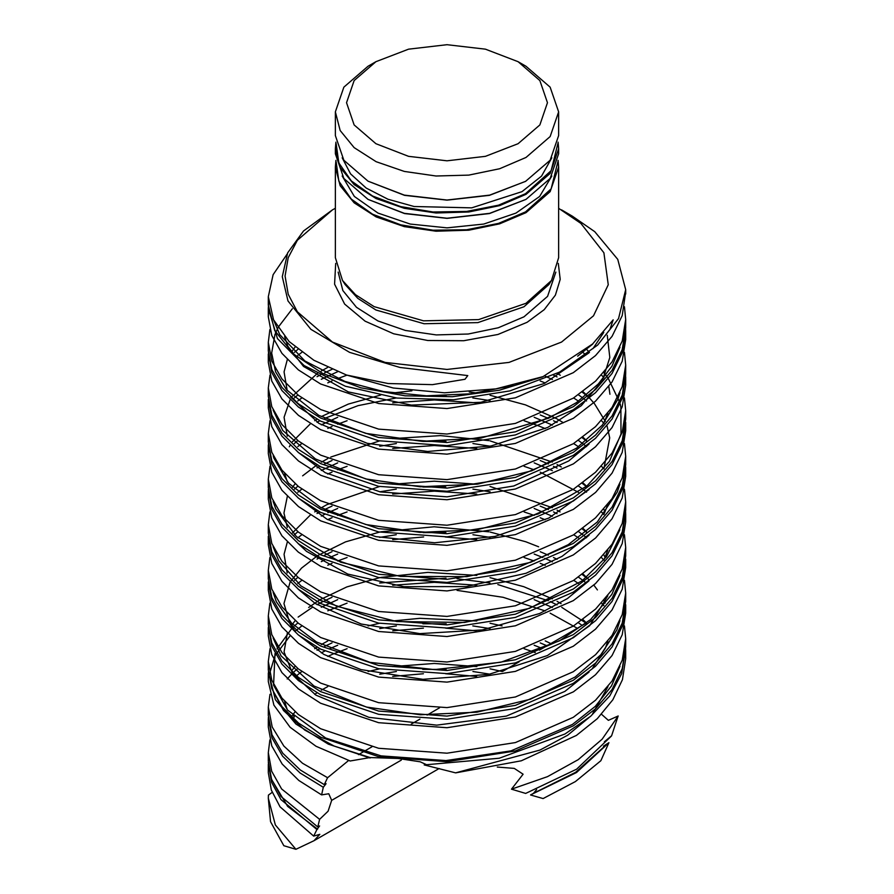 <?xml version="1.0" encoding="UTF-8"?>
<svg xmlns="http://www.w3.org/2000/svg" width="894" height="894" viewBox="0 0 894 894"><rect width="100%" height="100%" fill="white"/><g stroke="black" fill="none" stroke-linecap="round" stroke-linejoin="round"><path stroke-width="1.34" d="M368.227 199.507L404.479 213.521L447 218.404L489.521 213.521L525.773 199.507M558.683 148.784L558.683 153.79L550.179 178.465L525.974 199.384L489.733 213.364L447 218.27L404.256 213.364L368.026 199.384L343.821 178.465L335.317 153.79L335.317 148.784L340.122 167.502L354.136 184.6L376.151 198.624L404.267 208.347L436.048 212.951L468.791 212.023L499.645 205.642L525.974 194.378L550.179 173.458L558.683 148.784L558.091 142.168M335.909 142.168L335.317 148.784M557.811 161.803L551.173 188.902L525.571 211.923L498.472 223.422L466.657 229.702L433.031 230.205L400.691 224.886L372.597 214.214L351.308 199.183L338.792 181.158L336.189 161.803M335.909 160.406L335.317 167.022L340.122 185.74L354.136 202.837L376.151 216.862L404.267 226.584L436.048 231.188L468.791 230.261L499.645 223.88L525.974 212.616L550.179 191.696L558.683 167.022L558.091 160.406M342.19 176.051L354.37 196.434L378.039 213.107L410.245 224.025L447 227.814L483.755 224.025L515.961 213.107L539.63 196.434L551.81 176.051M335.317 167.022L335.317 257.751L342.536 280.548L355.51 294.729L374.139 306.62L423.499 320.79L478.581 319.594L525.974 303.345L551.464 280.548L558.683 257.751L558.683 167.022M368.227 181.27L404.479 195.283L447 200.167L489.521 195.283L525.773 181.27M558.683 111.851L558.683 135.553L550.179 160.227L525.571 181.381L489.733 195.127L447 200.032L404.256 195.127L368.026 181.147L343.821 160.227L335.317 135.553L335.317 111.851L340.122 130.569L354.136 147.666L376.151 161.691L404.267 171.424L436.048 176.017L468.791 175.09L499.645 168.709L525.974 157.445L550.179 136.525L558.683 111.851L550.179 87.176L525.974 66.257L518.073 61.697L539.864 80.527L547.508 102.732L539.864 124.936L518.073 143.766L485.464 156.349L447 160.764L408.536 156.349L375.927 143.766L354.136 124.936L346.492 102.732L354.136 80.527L375.927 61.697L408.536 49.114L447 44.7L485.464 49.114L518.073 61.697M375.927 61.697L368.026 66.257L343.821 87.176L335.317 111.851M557.811 143.565L551.173 170.665L525.571 193.685L498.472 205.184L466.657 211.465L433.031 211.967L400.691 206.648L372.597 195.976L351.308 180.946L338.792 162.92L336.189 143.565M342.19 157.813L350.593 173.894L366.249 188.053L387.974 199.228L414.134 206.57L471.73 207.889L522.018 191.64L541.574 176.096L551.81 157.813M269.921 739.863L268.345 752.67L271.698 771.176L281.632 788.933L319.594 819.373L328.087 811.149L331.696 800.32L328.724 793.738L321.572 794.878L323.337 787.312M268.356 717.513L271.955 737.885L282.649 756.235L300.038 772.941L323.326 787.301L326.042 783.725L324.611 784.284M324.254 784.597L327.562 777.724L348.626 760.492M350.046 760.984L370.116 757.598L397.942 758.458L420.236 761.844L426.293 764.605L424.203 764.951L455.649 772.841L539.987 750.1L567.724 735.181L589.057 717.58M497.343 767.052L514.274 768.393L523.102 774.249L511.513 789.201M601.573 714.295L608.423 720.385L618.167 716.005L602.154 739.182L578.183 759.732L547.441 776.651L511.502 789.201L525.65 793.459M536.623 789.57L533.539 793.358L530.611 794.934L543.105 798.588M600.88 760.649L608.903 742.702L603.472 746.199M604.31 741.852L611.652 735.717M611.63 735.706L618.123 716.128M607.898 686.614L608.177 685.542M295.959 849.266L283.867 845.724L270.536 821.731L268.323 798.264L275.397 824.916L295.959 849.3L314.017 840.74L319.817 834.37L313.705 836.147L316.867 829.498L319.605 825.989L317.772 826.838L319.571 819.362M272.156 792.464L268.412 795.079L268.323 798.264M292.908 714.675L294.294 717.022M586.263 623.207L561.801 607.35M557.074 604.892L550.112 601.539M548.346 600.746L497.857 584.553M490.046 582.989L457.113 578.742M446.039 578.139L379.648 582.977M331.987 597.326L324.6 600.723M322.935 601.55L317.024 604.646M312.319 607.35L298.149 617.117M268.502 665.65L268.323 669.93L271.776 688.637L281.923 706.573L298.451 722.967L320.678 737.181L378.631 756.682L447 761.688L515.38 750.994L573.345 725.772L595.572 708.719L612.055 689.453L622.246 668.678L625.666 647.133L625.532 642.976M586.263 577.613L582.195 574.529M557.074 559.286L553.464 557.521M548.346 555.152L540.211 551.721M490.091 537.395L472.96 534.724M445.882 532.545L423.052 532.545M396.277 534.735L379.659 537.383M331.987 551.732L324.589 555.118M319.828 557.532L317.024 559.041M268.502 620.268L268.345 624.336L271.765 643.043L281.923 660.968L298.462 677.373L320.655 691.587L378.631 711.088L447 716.083L515.369 705.4L573.356 680.189L595.549 663.124L612.066 643.859L622.246 623.096L625.655 601.539L625.532 597.572M586.285 532.019L582.195 528.924M557.051 513.704L553.453 511.938M548.313 509.569L540.211 506.138M490.113 491.801L472.948 489.141M445.793 486.951L422.907 486.951M396.288 489.141L379.682 491.789M331.987 506.127L324.578 509.524M319.817 511.938L317.024 513.447M268.513 574.663L268.345 578.742L271.742 597.449L281.934 615.363L298.451 631.779L320.644 645.993L378.62 665.505L447 670.5L515.357 659.794L573.333 634.595L595.538 617.53L612.077 598.276L622.224 577.502L625.655 555.945L625.543 551.844M586.296 486.425L582.195 483.319M557.051 468.121L553.464 466.355M548.313 463.975L540.233 460.544M490.08 446.207L472.881 443.547M446.017 441.368L422.795 441.357M396.377 443.547L379.704 446.207M331.987 460.522L324.578 463.93M319.84 466.344L317.035 467.864M268.513 528.902L268.334 533.148L271.754 551.844L281.945 569.769L298.428 586.196L320.655 600.388L378.609 619.911L447 624.906L515.369 614.2L573.322 589.001L595.549 571.937L612.077 552.693L622.213 531.908L625.677 510.351L625.543 505.937M586.285 440.831L582.173 437.736M557.074 422.527L553.464 420.75M548.335 418.381L540.233 414.939M490.046 400.613L472.848 397.953M446.084 395.763L422.918 395.763M396.422 397.953L358.069 405.697L324.6 418.347M319.862 420.75L317.024 422.281M268.513 483.173L268.312 487.554L271.776 506.25L281.934 524.186L298.428 540.602L320.678 554.794L378.62 574.306L447 579.323L515.38 568.606L573.322 543.396L595.572 526.354L612.066 507.088L622.224 486.302L625.688 464.757L625.532 460.309M588.978 397.417L582.173 392.153M557.074 376.922L553.464 375.145M331.987 369.356L324.6 372.753M320.454 374.843L317.024 376.687M268.502 437.624L268.323 441.96L271.787 460.667L281.923 478.603L298.451 494.997L320.678 509.211L378.631 528.712L447 533.718L515.391 523.024L573.345 497.802L595.572 480.76L612.055 461.483L622.246 440.708L625.666 419.163L625.532 414.939M268.502 392.254L268.345 396.366L271.776 415.073L281.923 432.998L298.462 449.403L320.667 463.617L378.643 483.118L447 488.124L515.38 477.43L573.356 452.219L595.549 435.154L612.066 415.889L622.258 395.126L625.655 373.58L625.532 369.58M268.513 346.716L268.345 350.783L271.754 369.479L281.934 387.404L298.451 403.809L320.644 418.023L378.631 437.535L447 442.519L515.369 431.824L573.345 406.625L595.538 389.56L612.077 370.306L622.235 349.532L625.655 327.986L625.543 323.941M268.513 300.976L268.334 305.189L274.648 330.434L293.176 353.778L322.566 373.401L360.785 387.795L405.083 395.774L452.364 396.679L499.254 390.265L542.468 376.899M558.683 208.28L580.932 223.433L603.852 252.734L608.222 284.784L593.527 315.794L561.51 342.1L508.977 362.361L447 369.479L385.035 362.361L332.49 342.1L297.389 311.771L288.17 294.227L285.063 275.989L288.17 257.751L297.389 240.207L332.49 209.878L303.502 230.943L287.678 252.901L282.269 276.738L287.957 300.909L310.9 329.327L349.509 352.359L399.886 367.434L467.786 375.569L464.992 379.224L432.461 384.688L388.141 383.537L346.559 374.988L393.215 388.052L444.396 392.824L495.79 388.912L543.083 376.642L592.655 344.011L613.128 319.795L609.965 329.473L597.661 345.14L559.521 372.116L509.882 390.89L453.761 399.752L396.97 398.02L345.285 386.152L304.061 365.557L277.509 338.625L268.312 308.341L268.658 302.418M525.661 793.447L576.641 769.209L611.373 736.075M547.05 645.77L540.233 642.909M490.046 628.583L472.848 625.923M446.173 623.733L422.884 623.733M396.422 625.923L379.682 628.583M331.998 642.92L324.6 646.317M319.862 648.72L317.024 650.251M268.312 707.076L268.312 715.524L272 734.801L282.783 753.229L300.283 769.991L323.807 784.351M490.068 674.177L472.87 671.517M446.061 669.327L422.706 669.327M396.4 671.517L379.682 674.177M625.442 325.338L625.688 331.138L622.224 352.683L612.066 373.468L595.56 392.723L573.322 409.776L515.369 434.987L447 445.704L378.62 440.697L320.667 421.175L298.428 406.971L281.945 390.555L271.765 372.63L268.368 352.001M625.644 374.765L622.224 398.288L612.088 419.062L595.549 438.317L573.333 455.381L515.357 480.581L447 491.287L378.62 486.291L320.655 466.769L298.44 452.565L281.945 436.149L271.742 418.224L268.345 399.529M625.655 422.326L622.235 443.882L612.077 464.656L595.538 483.911L573.345 500.975L515.369 526.175L447 536.869L378.631 531.874L320.644 512.374L298.451 498.159L281.934 481.743L271.754 463.83L268.368 443.905M625.644 467.037L622.258 489.465L612.055 510.239L595.56 529.505L573.356 546.558L515.38 571.78L447 582.463L378.643 577.468L320.667 557.968L298.462 543.753L281.912 527.348L271.776 509.424L268.345 489.476M625.655 512.038L622.246 535.059L612.055 555.833L595.572 575.099L573.333 592.152L515.391 617.374L447 628.069L378.631 623.062L320.678 603.551L298.44 589.347L281.923 572.942L271.776 555.006L268.323 536.311L268.312 544.759L271.754 563.455L281.945 581.379L298.428 597.807L320.655 611.999L378.609 631.522L447 636.517L515.369 625.811L573.322 600.612L595.549 583.547L612.077 564.304L622.213 543.518L625.677 521.962L625.554 517.715M625.688 567.556L625.688 559.108L622.224 580.653L612.066 601.438L595.572 620.693L573.322 637.746L515.38 662.957L447 673.674L378.62 668.656L320.667 649.133L298.428 634.941L281.945 618.525L271.765 600.6L268.312 581.905L268.312 590.353M625.688 613.15L625.677 604.702L622.224 626.258L612.077 647.032L595.549 666.287L573.322 683.34L515.357 708.54L447 719.257L378.62 714.261L320.655 694.739L298.428 680.535L281.945 664.119L271.754 646.194L268.368 625.811M625.644 648.921L621.654 673.584L609.797 695.878L590.61 716.273L565.019 733.918L499.243 758.19L424.203 764.929M370.172 758.045L328.366 744.099L295.936 724.073L275.352 699.711L268.368 671.807M608.881 742.69L576.474 772.505L530.589 794.911M316.889 829.487L280.906 799.571L271.519 782.261L268.345 762.627M455.683 772.818L521.358 760.839L576.384 735.416L597.348 718.631L612.871 699.812L622.459 679.63L625.666 658.744L625.521 654.486M603.852 605.73L601.506 603.137M578.507 583.525L573.691 580.329M545.184 565.388L540.211 563.332M534.221 561.03L524.063 557.532M347.107 557.532L337.641 561.007M331.976 563.343L327.729 565.243M301.848 580.318L297.836 583.402M268.345 635.947L271.765 654.654L281.923 672.579L298.462 688.983L320.655 703.198L378.631 722.698L447 727.694L515.369 717.01L573.356 691.8L595.549 674.735L612.066 655.47L622.246 634.706L625.655 613.15L625.532 609.038M607.764 550.168L603.852 560.158L601.483 557.532M578.519 537.92L573.702 534.735M545.161 519.794L540.199 517.738M534.199 515.436L524.063 511.938M347.107 511.938L337.63 515.402M331.976 517.738L327.718 519.637M301.848 534.735L297.847 537.819M268.345 590.353L271.742 609.06L281.934 626.973L298.451 643.389L320.644 657.604L378.62 677.116L447 682.1L515.357 671.405L573.333 646.206L595.538 629.141L612.077 609.887L622.224 589.112L625.655 567.556L625.543 563.477M603.841 514.553L601.483 511.927M578.53 492.337L540.222 472.155M534.199 469.831L524.096 466.344M347.073 466.333L337.608 469.808M331.987 472.133L327.707 474.055M301.848 489.152L297.847 492.214M268.502 540.624L268.334 544.759M603.852 468.937L601.506 466.333M578.519 446.754L573.657 443.547M545.184 428.606L540.244 426.561M539.551 426.27L524.13 420.75M347.051 420.75L337.619 424.214M332.009 426.55L327.718 428.472M301.837 443.558L297.847 446.598M268.502 494.807L268.312 499.165L271.776 517.861L281.934 535.797L298.428 552.201L320.678 566.405L378.62 585.916L447 590.934L515.38 580.217L573.322 555.006L595.572 537.953L612.066 518.699L622.224 497.913L625.688 476.368L625.543 471.998M603.852 423.331L601.517 420.75M578.507 401.16L573.657 397.953M545.206 383.012L540.244 380.956M347.028 375.178L337.653 378.62M332.009 380.967L327.74 382.878M301.837 397.942L297.836 401.004M268.502 449.146L268.323 453.571L271.787 472.278L281.923 490.214L298.451 506.607L320.678 520.822L378.631 540.322L447 545.329L515.391 534.634L573.345 509.412L595.572 492.37L612.055 473.094L622.246 452.319L625.666 430.774L625.521 426.483M603.852 377.749L601.506 375.167M301.848 352.348L297.836 355.421M268.502 403.753L268.345 407.977L271.776 426.684L281.923 444.609L298.462 461.013L320.667 475.228L378.643 494.728L447 499.724L515.38 489.04L573.356 463.83L595.549 446.765L612.066 427.5L622.258 406.736L625.655 385.18L625.521 381.034M268.669 356.594L268.345 362.383L271.754 381.09L281.934 399.003L298.451 415.419L320.644 429.634L378.631 449.146L447 454.13L515.369 443.435L573.345 418.236L595.538 401.171L612.077 381.917L622.235 361.142L625.655 339.586L625.543 335.518M268.658 311.09L268.334 316.789L271.754 335.496L281.945 353.409L298.428 369.837L320.655 384.029L378.62 403.552L447 408.547L515.369 397.841L573.322 372.642L595.549 355.577L612.077 336.334L622.224 315.548L625.644 291.947M597.661 345.14L618.536 318.555L625.688 289.667L617.788 259.327L594.789 231.68L572.227 216.069L561.51 209.878M346.57 374.988L313.928 360.248L289.097 341.463L273.609 319.84L268.334 296.73L273.095 274.737L287.175 253.997M624.459 306.754L625.677 319.527L622.235 341.072L612.055 361.846L595.572 381.112L573.333 398.165L515.38 423.387L447 434.093L378.631 429.075L320.678 409.564L298.44 395.36L281.934 378.955L271.776 361.02L268.312 342.324L269.91 329.595M624.47 352.303L625.688 365.121L622.224 386.666L612.066 407.452L595.56 426.706L573.322 443.759L515.369 468.97L447 479.687L378.62 474.68L320.667 455.158L298.428 440.954L281.945 424.538L271.765 406.614L268.323 387.918L269.932 375.189M624.481 397.908L625.666 410.715L622.224 432.271L612.088 453.046L595.549 472.3L573.333 489.364L515.357 514.564L447 525.27L378.62 520.274L320.655 500.752L298.44 486.548L281.945 470.132L271.742 452.208L268.345 433.512L269.932 420.75M624.481 443.58L625.655 456.309L622.235 477.865L612.077 498.64L595.538 517.894L573.345 534.958L515.369 560.158L447 570.853L378.631 565.857L320.644 546.357L298.451 532.142L281.934 515.726L271.754 497.813L268.345 479.106L269.932 466.31M624.47 489.197L625.655 501.903L622.258 523.448L612.055 544.222L595.56 563.488L573.356 580.541L515.38 605.763L447 616.447L378.643 611.451L320.667 591.951L298.462 577.736L281.912 561.331L271.776 543.407L268.334 524.7L269.91 511.904M624.459 534.735L625.677 547.497L622.246 569.042L612.055 589.816L595.572 609.082L573.333 626.135L515.391 651.357L447 662.052L378.631 657.045L320.678 637.534L298.44 623.33L281.923 606.925L271.776 588.99L268.323 570.294L269.91 557.554M624.459 580.284L625.688 593.091L622.224 614.636L612.066 635.422L595.572 654.676L573.322 671.729L515.38 696.94L447 707.657L378.62 702.639L320.667 683.128L298.428 668.924L281.945 652.508L271.765 634.584L268.312 615.888L269.921 603.159M624.481 625.867L625.677 638.685L622.224 660.241L612.077 681.016L595.549 700.27L573.322 717.323L515.369 742.534L447 753.24L378.62 748.244L320.655 728.722L298.428 714.518L281.945 698.102L271.754 680.178L268.334 661.482L269.932 648.731M268.312 764.281L268.323 772.729L271.284 790.095L280.079 806.846L313.727 836.147M543.15 798.565L575.423 781.624L600.734 760.805M327.562 777.713L302.53 763.208L283.823 746.032L272.234 727.034L268.345 707.076L269.932 694.28M577.3 628.303L550.112 613.15M545.206 610.982L503.065 597.326L457.113 590.353M347.073 603.126L327.74 610.837M301.837 625.912L295.121 631.231M289.969 635.936L274.883 655.85L268.502 677.149M268.312 673.093L268.323 681.541L273.866 705.187L290.069 727.258L316.018 746.266L350.023 760.95M268.312 752.67L268.323 761.118L271.53 779.188L281.051 796.565L317.348 826.592M535.249 652.586L524.119 648.72M347.051 648.72L332.646 654.24M332.009 654.52L327.729 656.442M301.826 671.517L295.109 676.836M268.312 718.687L268.312 727.135L271.821 745.965L282.124 764.012L298.842 780.496L321.382 794.732M342.536 280.548L345.14 284.538L357.79 298.361L375.961 309.95L424.091 323.773L477.787 322.611L523.996 306.765L548.86 284.538L551.464 280.548M332.49 209.878L335.317 208.28M401.305 760.135L331.696 800.32M271.742 688.536L283.521 710.451L304.776 730.029L334.188 746.099L370.138 757.587M533.539 793.358L575.635 772.304L606.154 744.903M271.675 779.613L287.656 806.41L317.593 829.23M338.111 272.078L342.804 290.584L356.46 307.268L377.916 320.935L405.328 330.422L436.328 334.904L468.244 333.998L498.327 327.785L523.996 316.789L547.597 296.395L555.889 272.078M335.753 263.428L334.535 284.18L344.648 304.105L365.054 321.214L393.718 333.753L427.757 340.48L463.718 340.715L498.003 334.434L527.158 322.265L544.178 309.682L555.42 295.087L560.203 279.353L558.247 263.428M586.565 622.95L539.44 650.161M519.213 661.839L502.651 671.405M439.502 707.869L427.053 715.055M419.934 719.156L411.229 724.185M371.96 746.859L358.539 754.603M439.144 768.505L314.017 840.74M582.184 625.487L578.474 622.749M552.369 607.439L534.131 599.662M476.692 585.279L434.35 582.34L392.689 585.279M337.686 599.684L321.304 607.283M297.87 622.872L294.417 625.934M291.388 628.873L277.039 648.765M275.017 653.469L273.564 685.106L287.499 710.048L325.606 738.008L381.034 755.866L445.972 760.515L511.055 750.837L572.417 724.442L595.292 706.338L611.53 685.933L620.023 666.231M585.704 582.631L584.218 581.446M582.81 580.34L578.496 577.155M552.347 561.834L548.257 559.923M547.642 559.644L544.703 558.337M542.893 557.565L534.131 554.057M476.681 539.685L445.19 536.936M423.6 536.936L392.678 539.674M337.697 554.09L329.651 557.554M324.634 559.968L321.304 561.678M297.892 577.278L294.417 580.362M273.162 637.981L281.007 655.838L313.973 686.067L366.439 707.076L420.292 714.809L476.96 712.16L530.421 699.186L575.188 677.037L600.802 654.911L616.838 629.935L620.011 620.637M586.565 537.73L584.229 535.852M582.81 534.757L578.485 531.561M552.347 516.24L534.143 508.462M476.703 494.091L434.35 491.152L392.678 494.08M337.697 508.474L327.919 512.765M325.248 514.061L321.304 516.084M297.892 531.695L294.405 534.78M273.106 592.275L276.369 601.751L291.612 623.23L316.565 642.015L369.859 662.32L434.406 669.55L500.819 662.175L559.365 640.92L590.554 619.553L611.787 594.365L619.933 575.244M586.565 492.136L584.251 490.27M582.832 489.163L578.474 485.956M552.347 470.657L534.143 462.891M476.681 448.497L434.283 445.558L392.678 448.497M337.697 462.891L321.304 470.501M297.881 486.101L294.417 489.174M273.106 546.692L278.704 560.773L300.943 585.928L336.725 606.221L396.847 621.587L464.522 622.47L529.505 608.322L582.061 580.921L606.467 556.772L619.888 529.818M586.553 446.531L578.463 440.362M552.369 425.063L534.165 417.286M476.692 402.903L434.328 399.964L392.689 402.903M337.675 417.297L321.292 424.907M297.858 440.507L294.405 443.558M273.162 501.266L275.754 509.066L296.428 536.601L340.737 562.225L400.445 576.429L467.014 576.619L530.645 562.337L568.26 544.658L597.304 521.951L617.318 491.879L619.911 484.168M586.542 400.937L584.218 399.082M582.81 397.986L578.463 394.779M552.38 379.469L544.468 375.86M337.675 371.714L321.304 379.313M297.87 394.913L294.405 397.975M273.195 455.75L273.855 458.153L288.527 483.229L320.622 507.468L366.004 524.599L419.979 532.422L476.793 529.807L538.177 513.894L586.755 486.057L609.451 461.259L621.017 434.015L620.894 407.128L620.157 403.954M619.743 402.412L608.378 378.643M607.875 377.916L603.841 372.574M585.693 354.661L582.776 352.359M297.881 349.308L294.417 352.392M273.173 410.055L282.75 430.45L315.493 459.002L365.858 478.961L420.336 486.839L477.709 484.09L531.707 470.758L576.652 448.073L602.265 425.242L617.799 399.54L620.023 392.645M292.349 308.765L278.425 326.835L275.464 333.149M275.028 334.289L271.687 352.985L275.531 371.792L286.572 389.762L318.867 415.33L365.713 433.333L421.867 441.312L480.927 438.026L548.715 418.202L576.451 402.602L598.343 384.029L611.921 366.171L619.955 347.218M273.095 318.7L279.688 334.524L304.832 360.897L344.905 381.392L383.638 391.594L426.527 395.874L470.635 393.841L513.19 385.493M577.68 356.158L592.688 344.056M287.231 678.959L291.388 674.456M294.405 671.528L297.858 668.477M321.304 652.877L324.667 651.145M329.662 648.742L337.686 645.278M392.701 630.873L423.398 628.136M445.603 628.124L476.658 630.873M534.165 645.244L542.323 648.496M476.658 676.467L445.514 673.73M423.432 673.718L392.689 676.467M592.711 713.546L607.797 686.961M603.763 332.378L592.89 348.604M588.934 352.94L544.178 383.492L480.871 402.255L411.374 405.049L348.347 391.874L303.513 366.451L287.857 346.302L284.65 336.692M607.283 335.272L609.775 357.455L602.433 380.542L581.357 405.697L547.664 427.421L491.018 446.028L427.623 451.481L367.155 443.29L318.901 423.465L290.606 396.981M287.242 390.544L284.124 371.893L287.287 359.645M291.232 352.337L295.121 347.028M586.531 349.353L589.492 352.37M603.875 372.53L605.093 375.156M608.803 386.532L609.898 394.276M607.797 413.397L603.942 423.22M589.012 444.039L568.651 461.002L513.715 486.023L447.034 496.885L380.296 491.912L325.282 472.758L298.026 452.241M287.276 436.205L284.124 417.319L290.148 399.707M292.472 396.131L317.56 373.29M321.248 371.032L327.707 367.445M557.051 373.379L560.259 375.212M582.933 391.594L586.576 394.992M589.079 397.517L594.566 403.73L605.361 421.409M607.071 425.913L609.719 437.814L603.875 468.903M589.068 489.599L548.76 518.062L495.052 536.366L434.585 542.747L375.838 536.568L327.048 519.291L297.903 497.723M287.332 481.877L284.672 473.462M289.31 446.776L290.159 445.301M292.483 441.725L310.397 423.801M314.71 420.75L317.035 419.219M321.259 416.626L348.358 404.032L380.755 395.081M392.522 393.025L411.899 390.823M469.272 392.03L476.826 393.036M490.024 395.293L525.482 404.859L556.493 418.66M557.063 418.984L563.455 422.75M582.933 437.177L586.598 440.586M607.775 504.574L603.83 514.586M589.012 535.26L562.002 556.414L526.007 573.244L466.422 586.587L403.887 586.721L347.766 574.037L306.497 551.408L297.937 543.34M287.309 527.426L283.957 513.011L287.298 496.472M292.461 487.319L295.109 483.81M302.597 475.865L317.024 464.835M321.27 462.22L327.752 458.633M330.769 457.091L379.671 440.898M392.555 438.619L440.507 435.613L488.951 440.664M490.057 440.876L552.391 462.064M557.063 464.589L561.32 467.048M582.944 482.76L586.609 486.18M603.841 509.323L605.07 511.927M588.945 580.91L567.478 598.555L539.652 613.485L482.358 629.979L419.8 633.567L361.221 624.046L315.392 603.595L298.071 589.045M287.253 572.942L284.113 554.28L287.298 542.055M292.45 532.913L310.442 514.989M314.744 511.938L317.024 510.429M321.27 507.814L326.824 504.697L379.671 486.492M392.544 484.224L434.272 481.14L476.826 484.213M490.068 486.481L552.391 507.647M557.063 510.172L560.136 511.938M582.955 528.365L586.587 531.774M603.852 554.906L605.082 557.51M607.775 595.762L589.694 625.711L547.452 655.492L488.638 674.456L422.907 679.284L361.064 669.584L323.907 654.386L298.149 634.718M295.232 631.376L290.114 624.124L283.979 603.517L290.137 582.083M290.528 581.424L301.446 568.171L317.024 556.012M317.582 555.655L345.531 541.865L379.671 532.075M380.81 531.852L434.115 526.734L488.906 531.841M490.102 532.075L525.761 541.753L538.657 546.77M582.955 573.97L589.068 579.893M593.784 585.179L597.427 589.884M603.875 600.5L605.093 603.115M607.786 641.367L605.316 648.206L592.756 667.885M589.001 672.031L564.874 691.442L506.373 716.049L436.697 725.112L368.876 717.301L315.817 695.04L292.584 673.528L284.124 652.005L287.287 633.209M291.232 625.923L295.121 620.604M308.709 607.484L319.717 599.908L346.928 586.933L379.715 577.669M380.81 577.457L427.935 572.384L476.815 575.401M490.057 577.669L523.728 586.643L552.425 598.835M557.063 601.338L561.119 603.685M582.933 619.564L587.347 623.733M550.805 643.602L545.184 640.853M502.126 625.923L490.024 623.263M476.86 620.995L419.979 618.279L392.544 620.995M379.693 623.263L368.093 625.923M327.74 641.009L321.248 644.596M317.024 647.189L314.71 648.72M295.109 666.209L292.483 669.695M284.672 701.432L287.32 709.836M625.688 647.133L625.688 638.685M625.688 601.539L625.688 593.091M625.688 555.945L625.688 547.497M625.688 510.351L625.688 501.903M625.688 464.757L625.688 456.309M625.688 419.163L625.688 410.715M625.688 373.58L625.688 365.121M625.688 327.986L625.688 319.527M268.312 669.93L268.312 661.482M268.312 624.336L268.312 615.888M268.312 578.742L268.312 570.294M268.312 533.148L268.312 524.7M268.312 487.554L268.312 479.106M268.312 441.96L268.312 433.512M268.312 396.366L268.312 387.918M268.312 350.783L268.312 342.324M268.312 305.189L268.312 296.73M625.688 658.744L625.688 650.296M625.688 521.962L625.688 513.514M625.688 476.368L625.688 467.92M625.688 430.774L625.688 422.326M625.688 385.18L625.688 376.732M625.688 339.586L625.688 331.138M625.688 293.992L625.688 289.667M268.312 635.947L268.312 627.499M268.312 499.165L268.312 490.717M268.312 453.571L268.312 445.123M268.312 407.977L268.312 399.529M268.312 362.383L268.312 353.935M268.312 316.789L268.312 308.341M502.16 671.517L490.013 668.857M476.815 666.589L434.26 663.504L392.567 666.6M379.693 668.868L368.093 671.517M327.752 686.592L321.259 690.19M317.035 692.794L314.722 694.314M295.109 711.78L292.472 715.289"/></g></svg>

